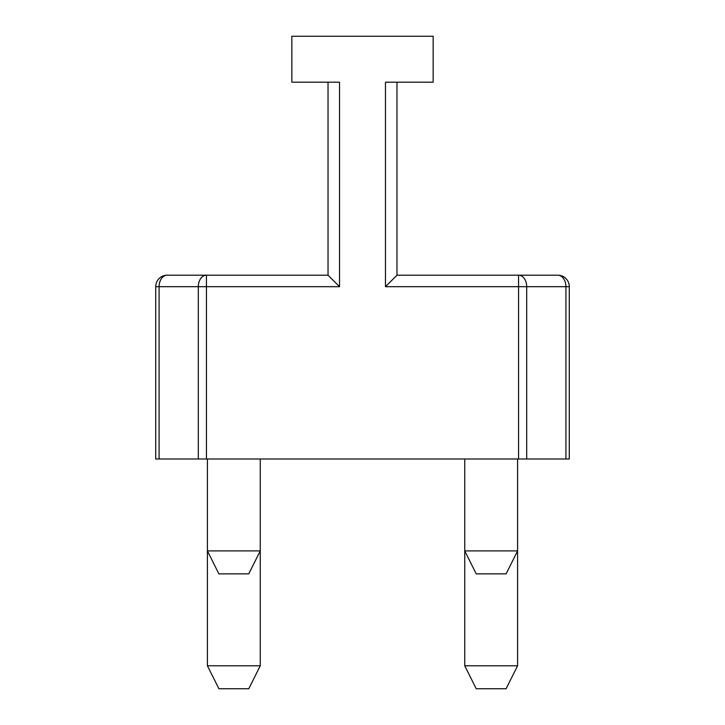<?xml version="1.0" encoding="UTF-8"?>
<svg xmlns="http://www.w3.org/2000/svg" width="725" height="725" viewBox="0 0 725 725"><rect width="100%" height="100%" fill="white"/><g stroke="black" fill="none" stroke-linecap="round" stroke-linejoin="round"><path stroke-width="1.09" d="M396.965 82.197L396.965 275.192L518.565 275.192L518.565 286.683L385.473 286.683L396.965 275.192L385.473 286.683L385.473 82.197L433.151 82.197L433.151 36.25L291.849 36.25L291.849 82.197L339.527 82.197L339.527 286.683L328.035 275.192L339.527 286.683L206.435 286.683L206.435 458.998L155.721 458.998L155.721 286.683L206.435 286.683L206.435 275.192L167.212 275.192A11.491 11.491 0 0 0 155.721 286.683M206.435 458.998L518.565 458.998L518.565 286.683L526.694 286.683A11.491 8.12 -90 0 0 518.565 275.192L557.788 275.192L518.565 275.192M569.279 286.683A11.491 11.491 0 0 0 557.788 275.192A11.491 8.12 90 0 1 565.917 286.683L569.279 286.683A11.491 11.491 0 0 0 557.788 275.192A11.491 11.491 0 0 1 569.279 286.683L569.279 458.998L518.565 458.998M260.257 458.998L260.257 665.777L207.413 665.777L207.413 550.9L260.257 550.9L248.775 573.874L218.905 573.874L207.413 550.9L207.413 458.998M207.413 665.777L218.905 688.75L248.775 688.75L260.257 665.777M506.095 688.75L476.225 688.75L464.743 665.777L517.587 665.777L506.095 688.75M517.587 458.998L517.587 665.777M464.743 458.998L464.743 665.777M476.225 573.874L506.095 573.874L517.587 550.9L464.743 550.9L476.225 573.874M159.083 458.998L159.083 286.683A11.491 8.12 -90 0 1 167.212 275.192L328.035 275.192L328.035 82.197M206.435 275.192A11.491 8.12 90 0 0 198.306 286.683L198.306 458.998M339.527 286.683L339.527 82.197M526.694 458.998L526.694 286.683L565.917 286.683L565.917 458.998"/></g></svg>
